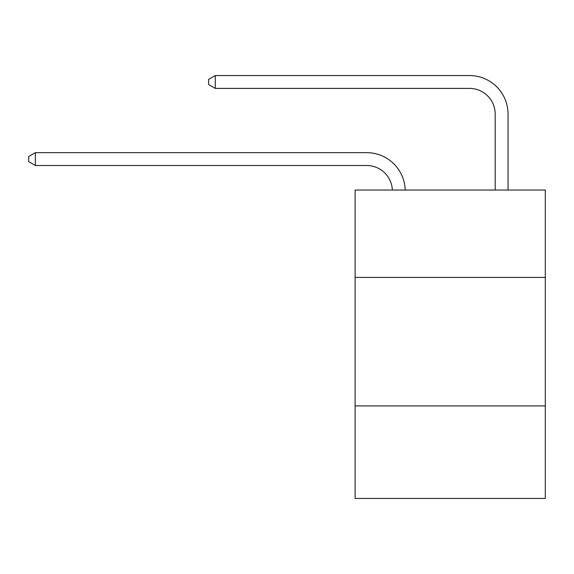 <?xml version="1.0" encoding="UTF-8"?>
<svg xmlns="http://www.w3.org/2000/svg" width="574" height="574" viewBox="0 0 574 574"><rect width="100%" height="100%" fill="white"/><g stroke="black" fill="none" stroke-linecap="round" stroke-linejoin="round"><path stroke-width="0.86" d="M355.112 277.414L545.3 277.414L545.3 190.03L355.112 190.03L355.112 498.447L545.3 498.447L545.3 405.918L355.112 405.918M545.3 405.918L545.3 277.414M392.351 190.03A25.701 25.701 0 0 0 366.671 165.506A25.701 25.701 0 0 1 392.351 190.03A25.701 25.701 0 0 0 366.671 165.506A25.701 25.701 0 0 1 392.351 190.03A25.701 25.701 0 0 0 366.671 165.506A25.701 25.701 0 0 1 392.351 190.03A25.701 25.701 0 0 0 366.671 165.506A25.701 25.701 0 0 1 392.351 190.03A25.701 25.701 0 0 0 366.671 165.506A25.701 25.701 0 0 1 392.351 190.03A25.701 25.701 0 0 0 366.671 165.506A25.701 25.701 0 0 1 392.351 190.03A25.701 25.701 0 0 0 366.671 165.506A25.701 25.701 0 0 1 392.351 190.03A25.701 25.701 0 0 0 366.671 165.506A25.701 25.701 0 0 1 392.351 190.03A25.701 25.701 0 0 0 366.671 165.506A25.701 25.701 0 0 1 392.351 190.03A25.701 25.701 0 0 0 366.671 165.506A25.701 25.701 0 0 1 392.351 190.03A25.701 25.701 0 0 0 366.671 165.506A25.701 25.701 0 0 1 392.351 190.03A25.701 25.701 0 0 0 366.671 165.506A25.701 25.701 0 0 1 392.351 190.03A25.701 25.701 0 0 0 366.671 165.506A25.701 25.701 0 0 1 392.351 190.03A25.701 25.701 0 0 0 366.671 165.506A25.701 25.701 0 0 1 392.351 190.03A25.701 25.701 0 0 0 366.671 165.506A25.701 25.701 0 0 1 392.351 190.03A25.701 25.701 0 0 0 366.671 165.506A25.701 25.701 0 0 1 392.351 190.03A25.701 25.701 0 0 0 366.671 165.506A25.701 25.701 0 0 1 392.351 190.03A25.701 25.701 0 0 0 366.671 165.506A25.701 25.701 0 0 1 392.351 190.03A25.701 25.701 0 0 0 366.671 165.506A25.701 25.701 0 0 1 392.351 190.03A25.701 25.701 0 0 0 366.671 165.506A25.701 25.701 0 0 1 392.351 190.03A25.701 25.701 0 0 0 366.671 165.506L35.38 165.506L28.7 161.653L28.7 156.515L35.38 152.655L366.671 152.655A38.551 38.551 0 0 1 405.208 190.03M495.183 190.03L495.183 114.104A25.701 25.701 0 0 0 469.482 88.403L215.293 88.403L208.613 84.55L208.613 79.406L215.293 75.553L469.482 75.553A38.551 38.551 0 0 1 508.033 114.104L508.033 190.03M35.38 152.655L366.671 152.655L35.38 152.655L366.671 152.655L35.38 152.655L366.671 152.655L35.38 152.655L366.671 152.655L35.38 152.655L366.671 152.655L35.38 152.655L366.671 152.655L35.38 152.655L366.671 152.655L35.38 152.655L366.671 152.655L35.38 152.655L366.671 152.655L35.38 152.655L366.671 152.655L35.38 152.655L366.671 152.655L35.38 152.655L366.671 152.655L35.38 152.655L366.671 152.655L35.38 152.655L366.671 152.655L35.38 152.655L366.671 152.655L35.38 152.655L366.671 152.655L35.38 152.655L366.671 152.655L35.38 152.655L366.671 152.655L35.38 152.655L366.671 152.655L35.38 152.655L366.671 152.655L35.38 152.655L35.38 165.506M495.183 114.104A25.701 25.701 0 0 0 469.482 88.403A25.701 25.701 0 0 1 495.183 114.104A25.701 25.701 0 0 0 469.482 88.403A25.701 25.701 0 0 1 495.183 114.104A25.701 25.701 0 0 0 469.482 88.403A25.701 25.701 0 0 1 495.183 114.104A25.701 25.701 0 0 0 469.482 88.403A25.701 25.701 0 0 1 495.183 114.104A25.701 25.701 0 0 0 469.482 88.403A25.701 25.701 0 0 1 495.183 114.104A25.701 25.701 0 0 0 469.482 88.403A25.701 25.701 0 0 1 495.183 114.104A25.701 25.701 0 0 0 469.482 88.403A25.701 25.701 0 0 1 495.183 114.104A25.701 25.701 0 0 0 469.482 88.403A25.701 25.701 0 0 1 495.183 114.104A25.701 25.701 0 0 0 469.482 88.403A25.701 25.701 0 0 1 495.183 114.104A25.701 25.701 0 0 0 469.482 88.403A25.701 25.701 0 0 1 495.183 114.104A25.701 25.701 0 0 0 469.482 88.403A25.701 25.701 0 0 1 495.183 114.104A25.701 25.701 0 0 0 469.482 88.403A25.701 25.701 0 0 1 495.183 114.104A25.701 25.701 0 0 0 469.482 88.403A25.701 25.701 0 0 1 495.183 114.104A25.701 25.701 0 0 0 469.482 88.403A25.701 25.701 0 0 1 495.183 114.104A25.701 25.701 0 0 0 469.482 88.403A25.701 25.701 0 0 1 495.183 114.104A25.701 25.701 0 0 0 469.482 88.403A25.701 25.701 0 0 1 495.183 114.104A25.701 25.701 0 0 0 469.482 88.403A25.701 25.701 0 0 1 495.183 114.104A25.701 25.701 0 0 0 469.482 88.403A25.701 25.701 0 0 1 495.183 114.104A25.701 25.701 0 0 0 469.482 88.403A25.701 25.701 0 0 1 495.183 114.104A25.701 25.701 0 0 0 469.482 88.403A25.701 25.701 0 0 1 495.183 114.104M215.293 75.553L469.482 75.553L215.293 75.553L469.482 75.553L215.293 75.553L469.482 75.553L215.293 75.553L469.482 75.553L215.293 75.553L469.482 75.553L215.293 75.553L469.482 75.553L215.293 75.553L469.482 75.553L215.293 75.553L469.482 75.553L215.293 75.553L469.482 75.553L215.293 75.553L469.482 75.553L215.293 75.553L469.482 75.553L215.293 75.553L469.482 75.553L215.293 75.553L469.482 75.553L215.293 75.553L469.482 75.553L215.293 75.553L469.482 75.553L215.293 75.553L469.482 75.553L215.293 75.553L469.482 75.553L215.293 75.553L469.482 75.553L215.293 75.553L469.482 75.553L215.293 75.553L469.482 75.553L215.293 75.553L215.293 88.403"/></g></svg>
